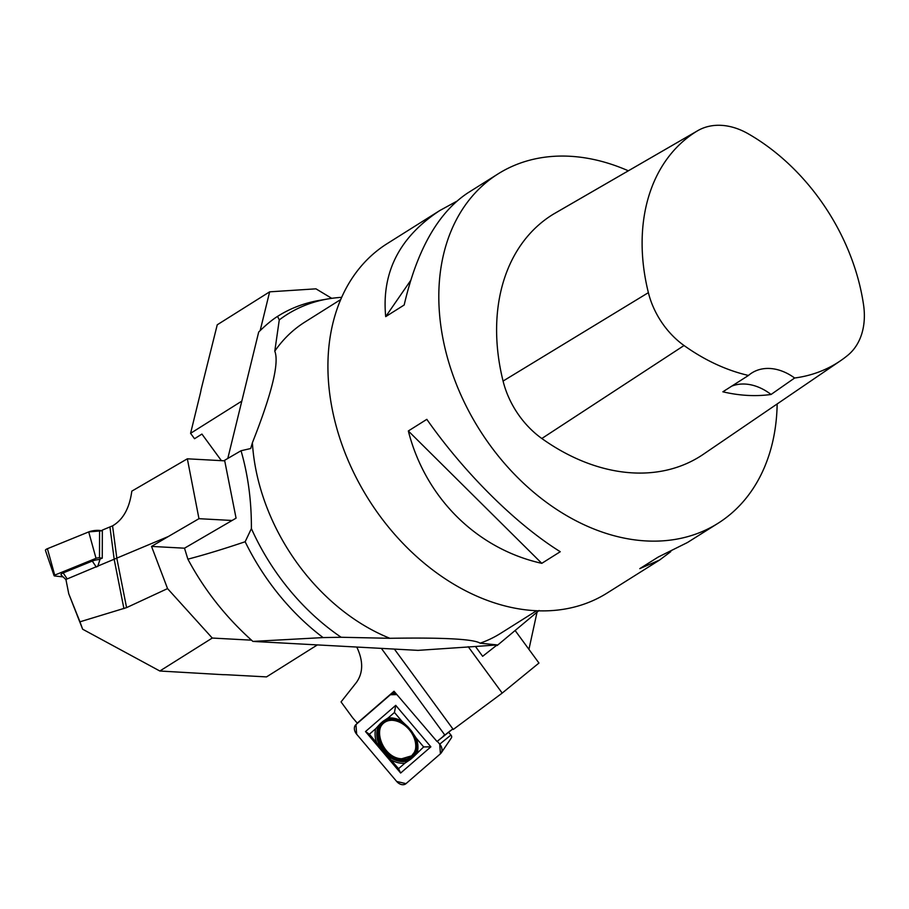 <?xml version="1.0" encoding="UTF-8"?>
<svg xmlns="http://www.w3.org/2000/svg" width="909" height="909" viewBox="0 0 909 909"><rect width="100%" height="100%" fill="white"/><g stroke="black" fill="none" stroke-linecap="round" stroke-linejoin="round"><path stroke-width="1.36" d="M340.739 299.516L304.845 322.093A183.857 135.339 57.8 0 0 274.791 351.158C279.393 362.759 271.927 393.302 252.395 442.774A183.857 135.339 57.8 0 0 389.881 638.3C443.592 637.436 473.68 639.072 480.134 643.186A183.857 135.339 57.8 0 0 500.609 633.357L536.503 610.78M341.693 297.345A199.753 147.031 57.8 0 0 328.16 298.891A199.753 147.031 57.8 0 0 279.268 319.911L274.791 351.158M251.395 528.595C251.532 501.018 248.077 475.077 241.033 450.739L224.614 460.306L236.067 518.164L184.504 548.195L187.879 559.171C204.627 554.785 223.716 548.979 245.157 541.741L251.395 528.595A199.753 147.031 57.8 0 0 341.148 637.266L389.881 638.3M252.395 442.774L250.691 448.523L241.033 450.739M480.134 643.186L497.121 644.913L475.452 646.492L482.645 656.309L497.121 644.913M539.082 610.484L497.132 645.549M328.16 298.891L319.638 300.345A203.207 149.576 57.8 0 0 278.04 316.082A203.207 149.576 57.8 0 0 277.575 316.377L279.268 319.911M245.157 541.741A203.207 149.576 57.8 0 0 323.093 637.584L341.148 637.266M187.879 559.171C204.445 590.157 226.125 617.575 252.895 641.413L323.093 637.584M227.795 458.454L258.69 332.035C265.837 325.024 272.03 319.877 277.245 316.582L277.575 316.377M498.109 173.869L467.658 193.015C438.058 212.74 416.901 250.066 404.175 305.004L385.7 316.627C381.462 272.359 399.506 236.988 439.842 210.513L387.211 243.612A206.434 151.951 57.8 0 0 332.274 409.425A206.434 151.951 57.8 0 0 607.019 593.111L659.639 560.012L639.766 568.648L658.252 557.024L687.465 542.514L717.905 523.368A206.434 151.951 -122.2 0 1 443.16 339.693A206.434 151.951 -122.2 0 1 498.109 173.869A206.434 151.951 -122.2 0 1 628.335 170.801M475.452 646.492L418.038 650.367L252.895 641.413M777.161 403.948A206.434 151.951 -122.2 0 1 717.905 523.368M408.334 430.968L426.821 419.344C464.579 473.18 516.028 524.22 560.262 551.718L541.787 563.341C476.805 548.877 425.355 497.848 408.334 430.968L541.787 563.341M439.842 210.513L456.523 201.378M670.774 551.649L659.639 560.012M840.461 360.782L703.384 454.261A193.526 142.463 -122.2 0 1 541.821 438.502A77.413 56.983 -122.2 0 1 503.075 381.064A193.526 142.463 -122.2 0 1 553.138 214.308A77.413 56.983 -122.2 0 1 554.092 213.74L697.726 130.68A71.254 52.449 -122.2 0 1 748.118 133.725A187.368 137.929 -122.2 0 1 863.55 304.822A71.254 52.449 -122.2 0 1 847.949 355.158A187.368 137.929 -122.2 0 1 840.461 360.782A187.368 137.929 -122.2 0 1 794.636 378.008L771.059 394.472A51.608 37.985 57.8 0 0 731.688 386.166M771.059 394.472A188.458 138.725 57.8 0 1 722.86 391.802L748.482 375.451A187.368 137.929 -122.2 0 1 684.045 345.522A71.254 52.449 -122.2 0 1 648.378 292.653A187.368 137.929 -122.2 0 1 696.851 131.203A71.254 52.449 -122.2 0 1 697.726 130.68M748.482 375.451A51.608 37.985 -122.2 0 1 751.936 372.883A51.608 37.985 -122.2 0 1 794.636 378.008M385.7 316.627L410.607 280.574M212.263 638.05L167.551 588.6L126.578 607.621L79.958 621.813L68.754 593.793L82.639 629.21L159.848 671.012L212.263 638.05L251.498 640.175M68.754 593.793L65.914 579.465L168.313 536.526L151.53 546.411L167.551 588.6M224.716 460.84L187.345 458.806L131.805 491.155C129.532 508.154 123.113 519.721 112.557 525.856L102.342 530.083L102.263 558.16L99.49 557.853A2.477 0.625 -7.5 0 0 96.024 558.319L54.722 575.124A2.477 0.625 -7.5 0 0 54.097 575.681L45.45 550.456A7.738 1.954 172.5 0 1 47.416 548.718L88.718 531.913L96.024 558.319M97.706 566.534L100.115 559.035L102.263 558.16M317.377 644.913L266.519 676.898L227.432 674.785A38.701 12.101 -11.2 0 0 223.125 674.683L159.848 671.012M79.958 621.813L82.639 629.21M184.504 548.195L151.53 546.411M187.345 458.806L198.969 518.687L168.313 536.526M198.969 518.687L232.102 520.482M65.948 579.647L61.244 575.079A8.386 2.125 -7.5 0 1 63.187 572.909L92.298 561.069A8.386 2.125 -7.5 0 1 99.979 559.444M63.13 576.897L54.892 575.999A2.477 0.625 -7.5 0 1 54.097 575.681M48.177 551.468L47.416 548.718L88.718 531.913L102.342 530.742L99.57 530.436A7.738 1.954 172.5 0 0 88.718 531.913M356.771 647.049C363.384 660.923 363.282 672.694 356.476 682.375L341.045 701.907L352.635 717.746L357.248 723.121L358.055 722.757M452.852 728.904L437.013 741.505L394.006 691.238L357.248 723.121M451.182 738.108A2.477 1.818 -129.5 0 0 451.409 737.835A2.477 1.818 -129.5 0 0 450.955 735.029L448.512 732.143L437.013 741.505M448.591 732.234L450.444 730.62M537.026 612.246L528.936 649.356M394.381 649.083L453.261 729.461L502.2 693.09L538.957 663.047L515.221 630.63M502.2 693.09L468.237 646.719M414.527 752.073L411.652 755.811L401.721 758.765C381.246 758.288 370.145 722.246 389.927 720.417L390.393 720.36M400.653 773.036L430.866 746.834L395.733 705.35L365.509 731.552L400.653 773.036L398.54 768.684L385.336 753.425A23.532 17.305 -129.5 0 0 410.618 759.333L413.254 757.038A23.532 17.305 -129.5 0 0 411.357 730.859L408.277 727.234A23.532 17.305 -129.5 0 0 382.996 721.326L380.36 723.621A23.532 17.305 -129.5 0 0 382.257 749.8L385.336 753.425M405.993 783.649A7.738 5.693 50.5 0 1 396.688 781.467L356.658 734.222A7.738 5.693 50.5 0 1 355.964 724.575L390.381 694.737A7.738 5.693 50.5 0 1 391.506 694.033A7.738 5.693 50.5 0 1 396.881 694.601L390.381 694.737L355.964 724.575L356.658 734.222L396.688 781.467L405.993 783.649L440.422 753.8L439.717 744.164L437.274 741.278L439.717 744.164A7.738 5.693 50.5 0 1 441.16 752.97A7.738 5.693 50.5 0 1 440.422 753.8L405.993 783.649M411.175 757.288A22.225 16.351 50.5 0 1 381.019 746.039A22.225 16.351 50.5 0 1 391.006 720.269A22.225 16.351 50.5 0 1 415.39 749.857A22.225 16.351 50.5 0 1 411.175 757.288M382.257 749.8L376.781 742.994A25.157 18.51 50.5 0 1 375.747 728.7L380.36 723.621M401.88 721.235A25.157 18.51 -129.5 0 0 388.075 718.008L394.461 712.474L401.88 721.235L408.277 727.234M382.996 721.326L388.075 718.008M410.618 759.333L404.925 763.151A25.157 18.51 50.5 0 1 391.12 759.924M417.265 752.459A25.157 18.51 -129.5 0 0 416.231 738.165L423.651 746.925L413.254 757.038M411.357 730.859L416.231 738.165M404.925 763.151L398.54 768.684M376.781 742.994L369.361 734.233L375.747 728.7M365.509 731.552L369.361 734.233M395.733 705.35L394.461 712.474M430.866 746.834L423.651 746.925M221.398 460.658L201.923 434.07L194.537 438.717L190.583 433.32L200.275 393.654A38.701 15.214 120.1 0 0 201.094 389.597L217.24 324.797L269.643 291.834L260.167 330.592M190.583 433.32L241.817 401.108M269.643 291.834L315.957 288.835L331.751 298.334M648.378 292.653L503.075 381.064M696.851 131.203L553.138 214.308M684.045 345.522L541.821 438.502M123.919 608.621L114.261 559.796L109.932 526.993M112.557 525.856L116.897 558.694L126.578 607.621M47.416 548.718L54.722 575.124M99.57 530.436L99.49 557.853M92.298 561.069L96.309 567.102M63.187 572.909L67.198 578.942M444.956 734.688L443.342 736.017M381.371 648.378L444.717 734.87M439.717 744.164L450.955 735.029M414.311 752.482L415.458 749.459A21.657 15.93 50.5 0 1 411.447 756.322A21.657 15.93 50.5 0 1 382.178 745.573A21.657 15.93 50.5 0 1 391.404 720.269M277.245 316.582L278.04 316.082M391.415 720.269L389.927 720.417M451.409 737.835L441.16 752.97M395.097 692.51L391.506 694.033"/></g></svg>
